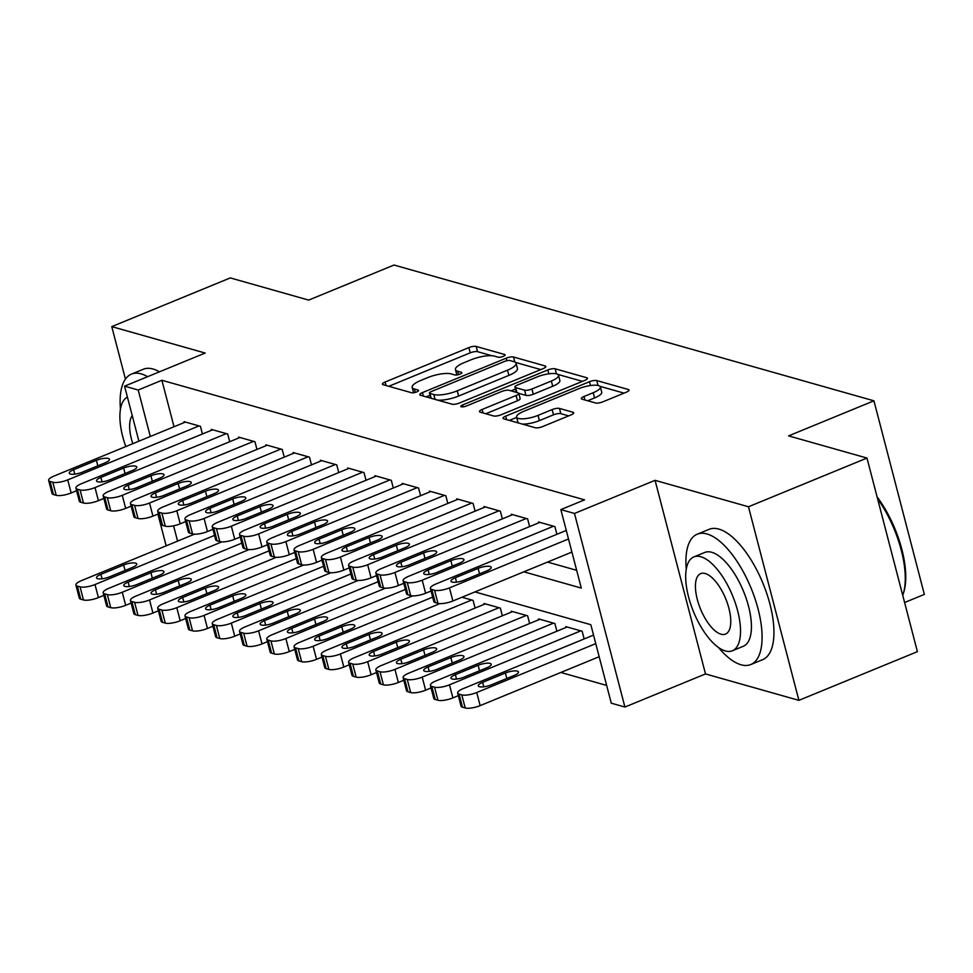 <?xml version="1.0" encoding="UTF-8"?>
<svg xmlns="http://www.w3.org/2000/svg" width="973" height="973" viewBox="0 0 973 973"><rect width="100%" height="100%" fill="white"/><g stroke="black" fill="none" stroke-linecap="round" stroke-linejoin="round"><path stroke-width="1.46" d="M503.248 356.361A3.868 1.095 -14.6 0 0 505.121 354.865A3.868 1.095 -14.6 0 0 504.634 354.5L476.198 346.449A5.534 1.557 -14.6 0 0 468.864 347.604L385.101 382.024A5.534 1.557 -14.6 0 0 382.425 384.177A5.534 1.557 -14.6 0 0 383.131 384.688L411.567 392.739A3.868 1.095 -14.6 0 0 416.699 391.937A3.868 1.095 -14.6 0 0 418.572 390.428A3.868 1.095 -14.6 0 0 418.086 390.064L414.401 389.018A17.709 4.999 -14.6 0 1 412.163 387.363A17.709 4.999 -14.6 0 1 420.725 380.479L427.706 377.609A17.709 4.999 -14.6 0 1 451.168 373.912L454.841 374.958A3.868 1.095 -14.6 0 0 459.974 374.143A3.868 1.095 -14.6 0 0 461.847 372.647A3.868 1.095 -14.6 0 0 461.36 372.282L457.675 371.236A17.709 4.999 -14.6 0 1 455.437 369.582A17.709 4.999 -14.6 0 1 463.999 362.698L470.981 359.828A17.709 4.999 -14.6 0 1 494.442 356.13L498.115 357.176A3.868 1.095 -14.6 0 0 503.248 356.361M595.549 402.98A5.534 1.557 -14.6 0 0 602.871 401.825L626.381 392.168A5.534 1.557 -14.6 0 0 629.057 390.015A5.534 1.557 -14.6 0 0 628.351 389.504L596.765 380.565A5.534 1.557 -14.6 0 0 589.443 381.72L505.68 416.14A5.534 1.557 -14.6 0 0 503.005 418.293A5.534 1.557 -14.6 0 0 503.71 418.804L535.284 427.743A5.534 1.557 -14.6 0 0 542.618 426.588L571.005 414.924A5.534 1.557 -14.6 0 0 573.681 412.771A5.534 1.557 -14.6 0 0 572.975 412.26L559.463 408.429A5.534 1.557 -14.6 0 0 552.129 409.584L538.057 415.374A14.802 4.184 -14.6 0 1 516.578 417.076A14.802 4.184 -14.6 0 1 523.742 411.324L578.874 388.665A14.802 4.184 -14.6 0 1 600.365 386.962A14.802 4.184 -14.6 0 1 593.202 392.715L584.007 396.485A5.534 1.557 -14.6 0 0 581.331 398.638A5.534 1.557 -14.6 0 0 582.036 399.161L595.549 402.98M866.979 458.064L917.405 651.655L798.894 700.353L748.468 506.763L866.979 458.064L788.592 435.88L873.924 400.815L394.016 265.033L308.684 300.098L230.297 277.913L111.773 326.612L205.169 353.041L124.568 386.147L138.202 390.015L161.907 380.273L584.554 499.854L560.849 509.597L574.484 513.452L624.909 707.043L611.275 703.187L590.83 624.702L474.933 591.912M748.468 506.763L655.072 480.334L574.484 513.452M543.141 368.621A5.534 1.557 -14.6 0 0 545.817 366.468A5.534 1.557 -14.6 0 0 545.111 365.945L513.537 357.018A5.534 1.557 -14.6 0 0 506.203 358.173L422.44 392.593A5.534 1.557 -14.6 0 0 419.764 394.734A5.534 1.557 -14.6 0 0 420.47 395.257L452.044 404.196A5.534 1.557 -14.6 0 0 459.378 403.041L543.141 368.621M555.157 368.791L586.731 377.731A5.534 1.557 -14.6 0 1 587.437 378.242A5.534 1.557 -14.6 0 1 584.761 380.394L500.998 414.814A5.534 1.557 -14.6 0 1 493.664 415.97L480.151 412.151A5.534 1.557 -14.6 0 1 479.446 411.628A5.534 1.557 -14.6 0 1 482.134 409.475L516.091 395.512A5.534 1.557 -14.6 0 0 518.779 393.36A5.534 1.557 -14.6 0 0 518.074 392.849L509.11 390.307A5.534 1.557 -14.6 0 0 501.776 391.462L466.408 405.996A3.868 1.095 -14.6 0 1 460.788 406.446A3.868 1.095 -14.6 0 1 462.661 404.938L547.823 369.947A5.534 1.557 -14.6 0 1 555.157 368.791L556.471 373.851M111.773 326.612L125.432 379.069M202.42 433.994L200.426 426.308L184.055 421.674L184.286 422.525M229.689 441.706L227.682 434.019L211.323 429.397L211.555 430.248M256.957 449.429L254.95 441.73L238.592 437.108L238.823 437.959M284.225 457.14L282.219 449.453L265.86 444.819L266.079 445.67M311.494 464.851L309.487 457.164L293.128 452.542L293.347 453.394M338.762 472.574L336.755 464.875L320.397 460.253L320.616 461.105M366.03 480.285L364.024 472.598L347.665 467.964L347.884 468.816M393.299 487.996L391.292 480.309L374.933 475.688L375.152 476.539M420.567 495.719L418.56 488.02L402.202 483.399L402.421 484.25M447.823 503.43L445.829 495.744L429.47 491.11L429.689 491.961M475.092 511.141L473.097 503.455L456.738 498.833L456.957 499.684M502.36 518.864L500.365 511.166L483.995 506.544L484.226 507.395M529.628 526.575L527.621 518.889L511.263 514.255L511.494 515.106M556.897 534.286L554.89 526.6L538.531 521.978L538.762 522.829M161.907 380.273L174.021 426.746M547.531 562.078L576.661 570.324M566.018 530.54L566.104 529.774M560.825 672.465L606.653 685.43M475.092 608.076L473.085 600.39L461.968 597.24M484.213 604.33L483.995 603.479L500.353 608.101L502.36 615.787M511.482 612.041L511.263 611.19L527.621 615.824L529.616 623.511M538.75 619.752L538.531 618.901L554.89 623.535L556.884 631.222M566.018 627.476L565.787 626.624L582.158 631.246L584.153 638.933M593.287 635.187L593.36 634.42M904.61 602.518L924.35 594.406L873.924 400.815M655.072 480.334L705.498 673.936L798.894 700.353M705.498 673.936L624.909 707.043M523.827 571.82L581.295 588.081L560.849 509.597M138.202 390.015L150.316 436.488M166.164 545.829L157.894 514.072M138.908 441.183L124.568 386.147M173.583 525.821L177.573 541.134M455.437 369.582L456.799 374.812A17.709 4.999 -14.6 0 0 456.848 374.982M412.163 387.363L413.525 392.593A17.709 4.999 -14.6 0 0 413.574 392.764M491.827 355.717L477.561 351.679A5.534 1.557 -14.6 0 0 470.227 352.834L388.799 386.293M430.017 395.269L426.138 396.862M540.806 369.582L515.508 362.418M509.961 360.521A3.868 1.095 -14.6 0 0 504.829 361.336L431.307 391.547A3.868 1.095 -14.6 0 0 429.434 393.056A3.868 1.095 -14.6 0 0 429.92 393.408L433.8 394.515A17.709 4.999 -14.6 0 0 457.261 390.818L507.517 370.166A17.709 4.999 -14.6 0 0 516.079 363.282A17.709 4.999 -14.6 0 0 513.841 361.628L509.961 360.521M437.777 400.158A17.709 4.999 -14.6 0 0 458.624 396.047L457.261 390.818M516.079 363.282L517.441 368.512A17.709 4.999 -14.6 0 1 508.879 375.396L458.624 396.047M557.784 374.386L582.426 381.355M485.819 413.744L517.466 400.754A5.534 1.557 -14.6 0 0 520.141 398.602L518.779 393.36M511.032 390.854L515.422 389.054M551.35 381.039A14.802 4.184 -14.6 0 0 558.502 375.274A14.802 4.184 -14.6 0 0 537.023 376.977L517.6 384.967A5.534 1.557 -14.6 0 0 514.924 387.12A5.534 1.557 -14.6 0 0 515.617 387.631L524.593 390.173A5.534 1.557 -14.6 0 0 531.915 389.018L551.35 381.039L552.713 386.269A14.802 4.184 -14.6 0 0 559.876 380.504L558.502 375.274M552.713 386.269L533.277 394.247A5.534 1.557 -14.6 0 1 525.955 395.403L518.779 393.372M600.365 386.962L601.728 392.192A14.802 4.184 -14.6 0 1 594.564 397.945L587.704 400.767M516.578 417.076L517.94 422.306A14.802 4.184 -14.6 0 0 518.329 422.951M522.233 424.046A14.802 4.184 -14.6 0 0 539.419 420.604L538.057 415.374M568.67 415.885L560.825 413.671A5.534 1.557 -14.6 0 0 553.491 414.814L539.419 420.604M516.663 417.417L509.378 420.409M624.046 393.128L599.964 386.317M214.522 535.405L95.001 584.53A11.275 3.187 -14.6 0 1 80.066 586.877L77.341 586.111A11.275 3.187 -14.6 0 1 75.906 585.053A11.275 3.187 -14.6 0 1 81.367 580.662L194.527 534.165M103.856 595.367L98.407 597.604A11.275 3.187 165.4 0 1 83.471 599.964L80.747 599.186A11.275 3.187 165.4 0 1 79.312 598.127L75.906 585.053M109.608 576.819L132.364 567.466A9.012 2.542 -14.6 0 0 136.731 563.963A9.012 2.542 -14.6 0 0 123.644 564.997L100.888 574.35A9.012 2.542 -14.6 0 0 96.522 577.853A9.012 2.542 -14.6 0 0 109.608 576.819M199.051 425.919L67.733 479.884A11.275 3.187 -14.6 0 1 52.81 482.231L50.073 481.465A11.275 3.187 -14.6 0 1 48.65 480.407A11.275 3.187 -14.6 0 1 54.111 476.016L185.417 422.063M48.65 480.407L52.056 493.481A11.275 3.187 165.4 0 0 53.479 494.539L56.215 495.318A11.275 3.187 165.4 0 0 71.151 492.958L76.599 490.72M82.352 472.173A9.012 2.542 165.4 0 1 69.265 473.206A9.012 2.542 165.4 0 1 73.632 469.704L96.376 460.351A9.012 2.542 165.4 0 1 109.475 459.317A9.012 2.542 165.4 0 1 105.108 462.82L82.352 472.173M147.604 376.685A70.457 29.312 -112.3 0 0 141.17 373.875A70.457 29.312 -112.3 0 0 131.44 374.119A70.457 29.312 -112.3 0 0 120.457 409.074M159.45 371.82A70.457 29.312 -112.3 0 0 153.029 369.01A70.457 29.312 -112.3 0 0 143.286 369.254L131.44 374.119M127.427 397.118A50.73 21.102 -112.3 0 0 125.785 446.571M132.243 415.629A32.693 13.598 -112.3 0 0 132.79 443.688M718.402 647.398A70.457 29.312 -112.3 0 0 741.049 664.778A70.457 29.312 -112.3 0 0 750.791 664.535A70.457 29.312 -112.3 0 0 754.987 598.614A70.457 29.312 -112.3 0 0 706.97 533.97A70.457 29.312 -112.3 0 0 697.227 534.201A70.457 29.312 -112.3 0 0 686.257 569.169M750.791 664.535L762.637 659.67A70.457 29.312 -112.3 0 0 766.846 593.749A70.457 29.312 -112.3 0 0 718.828 529.093A70.457 29.312 -112.3 0 0 709.086 529.336L697.227 534.201M693.822 556.933L704.732 552.457A50.73 21.102 67.7 0 1 711.737 552.287A50.73 21.102 67.7 0 1 746.315 598.833A50.73 21.102 67.7 0 1 743.287 646.291L732.389 650.767A50.73 21.102 -112.3 0 0 735.418 603.309A50.73 21.102 -112.3 0 0 700.84 556.763A50.73 21.102 -112.3 0 0 693.822 556.933A50.73 21.102 -112.3 0 0 690.794 604.403A50.73 21.102 -112.3 0 0 725.371 650.949A50.73 21.102 -112.3 0 0 732.389 650.767M721.005 634.201A32.693 13.598 -112.3 0 0 725.53 634.092A32.693 13.598 -112.3 0 0 727.476 603.503A32.693 13.598 -112.3 0 0 705.194 573.511A32.693 13.598 -112.3 0 0 700.682 573.62A32.693 13.598 -112.3 0 0 698.723 604.209A32.693 13.598 -112.3 0 0 721.005 634.201M902.737 595.342A70.457 29.312 -112.3 0 0 903.394 593.396A70.457 29.312 -112.3 0 0 877.585 498.748M877.099 496.923A68.767 28.606 67.7 0 1 903.941 591.535L903.394 593.396M241.791 543.129L122.27 592.241A11.275 3.187 -14.6 0 1 107.334 594.588L104.598 593.822A11.275 3.187 -14.6 0 1 103.174 592.764A11.275 3.187 -14.6 0 1 108.635 588.385L221.795 541.888M131.124 603.078L125.675 605.315A11.275 3.187 165.4 0 1 110.74 607.675L108.015 606.909A11.275 3.187 165.4 0 1 106.58 605.851L103.174 592.764M136.877 584.53L159.633 575.189A9.012 2.542 -14.6 0 0 163.999 571.674A9.012 2.542 -14.6 0 0 150.912 572.72L128.156 582.061A9.012 2.542 -14.6 0 0 123.79 585.576A9.012 2.542 -14.6 0 0 136.877 584.53M269.059 550.84L149.526 599.952A11.275 3.187 -14.6 0 1 134.602 602.311L131.866 601.533A11.275 3.187 -14.6 0 1 130.443 600.487A11.275 3.187 -14.6 0 1 135.904 596.096L249.064 549.599M158.392 610.801L152.943 613.039A11.275 3.187 165.4 0 1 138.008 615.386L135.271 614.62A11.275 3.187 165.4 0 1 133.848 613.562L130.443 600.487M164.145 592.253L186.901 582.9A9.012 2.542 -14.6 0 0 191.267 579.385A9.012 2.542 -14.6 0 0 178.168 580.431L155.425 589.784A9.012 2.542 -14.6 0 0 151.058 593.287A9.012 2.542 -14.6 0 0 164.145 592.253M296.327 558.551L176.794 607.675A11.275 3.187 -14.6 0 1 161.859 610.022L159.134 609.256A11.275 3.187 -14.6 0 1 157.711 608.198A11.275 3.187 -14.6 0 1 163.16 603.807L276.332 557.31M185.661 618.512L180.212 620.75A11.275 3.187 165.4 0 1 165.276 623.109L162.54 622.331A11.275 3.187 165.4 0 1 161.117 621.273L157.711 608.198M191.413 599.964L214.169 590.611A9.012 2.542 -14.6 0 0 218.536 587.108A9.012 2.542 -14.6 0 0 205.437 588.142L182.681 597.495A9.012 2.542 -14.6 0 0 178.327 600.998A9.012 2.542 -14.6 0 0 191.413 599.964M323.595 566.274L204.062 615.386A11.275 3.187 -14.6 0 1 189.127 617.733L186.402 616.967A11.275 3.187 -14.6 0 1 184.979 615.909A11.275 3.187 -14.6 0 1 190.428 611.531L303.6 565.033M212.917 626.223L207.468 628.461A11.275 3.187 165.4 0 1 192.532 630.82L189.808 630.054A11.275 3.187 165.4 0 1 188.385 628.996L184.979 615.909M218.682 607.675L241.438 598.334A9.012 2.542 -14.6 0 0 245.804 594.819A9.012 2.542 -14.6 0 0 232.705 595.865L209.949 605.206A9.012 2.542 -14.6 0 0 205.595 608.721A9.012 2.542 -14.6 0 0 218.682 607.675M226.32 433.63L95.001 487.595A11.275 3.187 -14.6 0 1 80.066 489.942L77.341 489.176A11.275 3.187 -14.6 0 1 75.918 488.118A11.275 3.187 -14.6 0 1 81.367 483.739L212.686 429.774M75.918 488.118L79.324 501.204A11.275 3.187 165.4 0 0 80.747 502.25L83.483 503.029A11.275 3.187 165.4 0 0 98.419 500.669L103.868 498.431M109.621 479.884A9.012 2.542 165.4 0 1 96.534 480.93A9.012 2.542 165.4 0 1 100.888 477.415L123.644 468.062A9.012 2.542 165.4 0 1 136.743 467.028A9.012 2.542 165.4 0 1 132.377 470.531L109.621 479.884M253.588 441.353L122.27 495.306A11.275 3.187 -14.6 0 1 107.334 497.665L104.61 496.887A11.275 3.187 -14.6 0 1 103.187 495.841A11.275 3.187 -14.6 0 1 108.635 491.45L239.954 437.497M103.187 495.841L106.592 508.915A11.275 3.187 165.4 0 0 108.015 509.974L110.74 510.74A11.275 3.187 165.4 0 0 125.675 508.393L131.124 506.155M136.889 487.607A9.012 2.542 165.4 0 1 123.802 488.641A9.012 2.542 165.4 0 1 128.156 485.138L150.912 475.785A9.012 2.542 165.4 0 1 164.011 474.739A9.012 2.542 165.4 0 1 159.645 478.254L136.889 487.607M280.856 449.064L149.538 503.029A11.275 3.187 -14.6 0 1 134.602 505.376L131.878 504.61A11.275 3.187 -14.6 0 1 130.455 503.552A11.275 3.187 -14.6 0 1 135.904 499.161L267.222 445.208M130.455 503.552L133.86 516.627A11.275 3.187 165.4 0 0 135.283 517.685L138.008 518.463A11.275 3.187 165.4 0 0 152.943 516.104L158.392 513.866M164.157 495.318A9.012 2.542 165.4 0 1 151.058 496.352A9.012 2.542 165.4 0 1 155.425 492.849L178.181 483.496A9.012 2.542 165.4 0 1 191.267 482.462A9.012 2.542 165.4 0 1 186.913 485.965L164.157 495.318M308.125 456.775L176.806 510.74A11.275 3.187 -14.6 0 1 161.871 513.087L159.146 512.321A11.275 3.187 -14.6 0 1 157.723 511.263A11.275 3.187 -14.6 0 1 163.172 506.884L294.491 452.919M157.723 511.263L161.129 524.35A11.275 3.187 165.4 0 0 162.552 525.396L165.276 526.174A11.275 3.187 165.4 0 0 180.212 523.815L185.661 521.577M191.426 503.029A9.012 2.542 165.4 0 1 178.327 504.075A9.012 2.542 165.4 0 1 182.693 500.56L205.449 491.219A9.012 2.542 165.4 0 1 218.536 490.173A9.012 2.542 165.4 0 1 214.182 493.676L191.426 503.029M350.864 573.985L231.331 623.097A11.275 3.187 -14.6 0 1 216.395 625.457L213.671 624.678A11.275 3.187 -14.6 0 1 212.248 623.632A11.275 3.187 -14.6 0 1 217.697 619.242L330.869 572.744M240.185 633.946L234.736 636.184A11.275 3.187 165.4 0 1 219.801 638.531L217.076 637.765A11.275 3.187 165.4 0 1 215.653 636.707L212.248 623.632M245.95 615.398L268.706 606.045A9.012 2.542 -14.6 0 0 273.06 602.53A9.012 2.542 -14.6 0 0 259.973 603.576L237.217 612.929A9.012 2.542 -14.6 0 0 232.851 616.432A9.012 2.542 -14.6 0 0 245.95 615.398M335.393 464.498L204.075 518.451A11.275 3.187 -14.6 0 1 189.139 520.81L186.415 520.032A11.275 3.187 -14.6 0 1 184.992 518.986A11.275 3.187 -14.6 0 1 190.44 514.595L321.759 460.643M184.992 518.986L188.397 532.061A11.275 3.187 165.4 0 0 189.82 533.119L192.545 533.885A11.275 3.187 165.4 0 0 207.48 531.538L212.929 529.3M218.682 510.752A9.012 2.542 165.4 0 1 205.595 511.786A9.012 2.542 165.4 0 1 209.961 508.283L232.717 498.93A9.012 2.542 165.4 0 1 245.804 497.884A9.012 2.542 165.4 0 1 241.438 501.399L218.682 510.752M378.132 581.696L258.599 630.82A11.275 3.187 -14.6 0 1 243.664 633.168L240.939 632.401A11.275 3.187 -14.6 0 1 239.516 631.343A11.275 3.187 -14.6 0 1 244.965 626.953L358.137 580.455M267.453 641.657L262.005 643.895A11.275 3.187 165.4 0 1 247.069 646.254L244.345 645.476A11.275 3.187 165.4 0 1 242.922 644.418L239.516 631.343M273.218 623.109L295.974 613.756A9.012 2.542 -14.6 0 0 300.329 610.253A9.012 2.542 -14.6 0 0 287.242 611.287L264.486 620.64A9.012 2.542 -14.6 0 0 260.119 624.143A9.012 2.542 -14.6 0 0 273.218 623.109M362.661 472.209L231.343 526.174A11.275 3.187 -14.6 0 1 216.407 528.521L213.683 527.755A11.275 3.187 -14.6 0 1 212.248 526.697A11.275 3.187 -14.6 0 1 217.709 522.306L349.027 468.354M212.248 526.697L215.665 539.772A11.275 3.187 165.4 0 0 217.088 540.83L219.813 541.608A11.275 3.187 165.4 0 0 234.748 539.249L240.197 537.011M245.95 518.463A9.012 2.542 165.4 0 1 232.863 519.497A9.012 2.542 165.4 0 1 237.23 515.994L259.986 506.641A9.012 2.542 165.4 0 1 273.072 505.607A9.012 2.542 165.4 0 1 268.706 509.11L245.95 518.463M405.4 589.419L285.867 638.531A11.275 3.187 -14.6 0 1 270.932 640.879L268.207 640.112A11.275 3.187 -14.6 0 1 266.784 639.054A11.275 3.187 -14.6 0 1 272.233 634.676L385.393 588.179M294.722 649.368L289.273 651.606A11.275 3.187 165.4 0 1 274.337 653.965L271.613 653.199A11.275 3.187 165.4 0 1 270.19 652.141L266.784 639.054M300.475 630.82L323.231 621.479A9.012 2.542 -14.6 0 0 327.597 617.964A9.012 2.542 -14.6 0 0 314.51 619.01L291.754 628.351A9.012 2.542 -14.6 0 0 287.388 631.866A9.012 2.542 -14.6 0 0 300.475 630.82M389.93 479.92L258.611 533.885A11.275 3.187 -14.6 0 1 243.676 536.232L240.951 535.466A11.275 3.187 -14.6 0 1 239.516 534.408A11.275 3.187 -14.6 0 1 244.977 530.03L376.296 476.065M239.516 534.408L242.934 547.495A11.275 3.187 165.4 0 0 244.357 548.541L247.081 549.319A11.275 3.187 165.4 0 0 262.017 546.96L267.466 544.722M273.218 526.174A9.012 2.542 165.4 0 1 260.132 527.22A9.012 2.542 165.4 0 1 264.498 523.705L287.254 514.364A9.012 2.542 165.4 0 1 300.341 513.318A9.012 2.542 165.4 0 1 295.974 516.821L273.218 526.174M432.657 597.13L313.136 646.242A11.275 3.187 -14.6 0 1 298.2 648.602L295.476 647.823A11.275 3.187 -14.6 0 1 294.041 646.777A11.275 3.187 -14.6 0 1 299.502 642.387L412.661 595.89M321.99 657.091L316.541 659.329A11.275 3.187 165.4 0 1 301.606 661.676L298.881 660.91A11.275 3.187 165.4 0 1 297.458 659.852L294.041 646.777M327.743 638.543L350.499 629.19A9.012 2.542 -14.6 0 0 354.865 625.675A9.012 2.542 -14.6 0 0 341.778 626.721L319.022 636.074A9.012 2.542 -14.6 0 0 314.656 639.577A9.012 2.542 -14.6 0 0 327.743 638.543M417.198 487.643L285.88 541.596A11.275 3.187 -14.6 0 1 270.944 543.956L268.22 543.177A11.275 3.187 -14.6 0 1 266.784 542.131A11.275 3.187 -14.6 0 1 272.245 537.741L403.564 483.788M266.784 542.131L270.19 555.206A11.275 3.187 165.4 0 0 271.625 556.264L274.35 557.03A11.275 3.187 165.4 0 0 289.285 554.683L294.734 552.445M300.487 533.897A9.012 2.542 165.4 0 1 287.4 534.931A9.012 2.542 165.4 0 1 291.766 531.428L314.522 522.075A9.012 2.542 165.4 0 1 327.609 521.029A9.012 2.542 165.4 0 1 323.243 524.544L300.487 533.897M471.723 600L340.404 653.965A11.275 3.187 -14.6 0 1 325.469 656.313L322.744 655.547A11.275 3.187 -14.6 0 1 321.309 654.488A11.275 3.187 -14.6 0 1 326.77 650.098L439.93 603.601M349.258 664.802L343.81 667.04A11.275 3.187 165.4 0 1 328.874 669.4L326.15 668.621A11.275 3.187 165.4 0 1 324.727 667.563L321.309 654.488M355.011 646.254L377.767 636.901A9.012 2.542 -14.6 0 0 382.134 633.399A9.012 2.542 -14.6 0 0 369.047 634.432L346.291 643.785A9.012 2.542 -14.6 0 0 341.924 647.288A9.012 2.542 -14.6 0 0 355.011 646.254M444.466 495.354L313.148 549.319A11.275 3.187 -14.6 0 1 298.212 551.667L295.488 550.9A11.275 3.187 -14.6 0 1 294.053 549.842A11.275 3.187 -14.6 0 1 299.514 545.452L430.832 491.499M294.053 549.842L297.458 562.917A11.275 3.187 165.4 0 0 298.893 563.975L301.618 564.754A11.275 3.187 165.4 0 0 316.553 562.394L322.002 560.156M327.755 541.608A9.012 2.542 165.4 0 1 314.668 542.642A9.012 2.542 165.4 0 1 319.035 539.139L341.791 529.786A9.012 2.542 165.4 0 1 354.877 528.753A9.012 2.542 165.4 0 1 350.511 532.255L327.755 541.608M498.991 607.711L367.672 661.676A11.275 3.187 -14.6 0 1 352.737 664.024L350.012 663.258A11.275 3.187 -14.6 0 1 348.577 662.199A11.275 3.187 -14.6 0 1 354.038 657.821L485.357 603.856M376.527 672.513L371.078 674.763A11.275 3.187 165.4 0 1 356.142 677.111L353.418 676.344A11.275 3.187 165.4 0 1 351.983 675.286L348.577 662.199M382.28 653.965L405.036 644.625A9.012 2.542 -14.6 0 0 409.402 641.11A9.012 2.542 -14.6 0 0 396.315 642.156L373.559 651.496A9.012 2.542 -14.6 0 0 369.193 655.011A9.012 2.542 -14.6 0 0 382.28 653.965M471.735 503.065L340.416 557.03A11.275 3.187 -14.6 0 1 325.481 559.378L322.744 558.611A11.275 3.187 -14.6 0 1 321.321 557.553A11.275 3.187 -14.6 0 1 326.782 553.175L458.101 499.21M321.321 557.553L324.727 570.64A11.275 3.187 165.4 0 0 326.162 571.698L328.886 572.465A11.275 3.187 165.4 0 0 343.822 570.105L349.271 567.867M355.023 549.319A9.012 2.542 165.4 0 1 341.937 550.365A9.012 2.542 165.4 0 1 346.303 546.85L369.059 537.51A9.012 2.542 165.4 0 1 382.146 536.464A9.012 2.542 165.4 0 1 377.779 539.979L355.023 549.319M526.259 615.435L394.941 669.388A11.275 3.187 -14.6 0 1 380.005 671.747L377.281 670.969A11.275 3.187 -14.6 0 1 375.846 669.923A11.275 3.187 -14.6 0 1 381.307 665.532L512.625 611.579M403.795 680.236L398.346 682.474A11.275 3.187 165.4 0 1 383.411 684.822L380.686 684.055A11.275 3.187 165.4 0 1 379.251 682.997L375.846 669.923M409.548 661.689L432.304 652.336A9.012 2.542 -14.6 0 0 436.67 648.821A9.012 2.542 -14.6 0 0 423.583 649.867L400.827 659.22A9.012 2.542 -14.6 0 0 396.461 662.722A9.012 2.542 -14.6 0 0 409.548 661.689M498.991 510.789L367.685 564.741A11.275 3.187 -14.6 0 1 352.749 567.101L350.012 566.322A11.275 3.187 -14.6 0 1 348.589 565.277A11.275 3.187 -14.6 0 1 354.05 560.886L485.369 506.933M348.589 565.277L351.995 578.351A11.275 3.187 165.4 0 0 353.43 579.409L356.154 580.176A11.275 3.187 165.4 0 0 371.09 577.828L376.539 575.59M382.292 557.043A9.012 2.542 165.4 0 1 369.205 558.076A9.012 2.542 165.4 0 1 373.571 554.574L396.315 545.221A9.012 2.542 165.4 0 1 409.414 544.175A9.012 2.542 165.4 0 1 405.048 547.69L382.292 557.043M553.528 623.146L422.209 677.111A11.275 3.187 -14.6 0 1 407.273 679.458L404.537 678.692A11.275 3.187 -14.6 0 1 403.114 677.634A11.275 3.187 -14.6 0 1 408.575 673.255L539.893 619.29M431.063 687.947L425.615 690.185A11.275 3.187 165.4 0 1 410.679 692.545L407.955 691.767A11.275 3.187 165.4 0 1 406.519 690.708L403.114 677.634M436.816 669.4L459.572 660.047A9.012 2.542 -14.6 0 0 463.939 656.544A9.012 2.542 -14.6 0 0 450.852 657.578L428.096 666.931A9.012 2.542 -14.6 0 0 423.729 670.433A9.012 2.542 -14.6 0 0 436.816 669.4M526.259 518.5L394.941 572.465A11.275 3.187 -14.6 0 1 380.005 574.812L377.281 574.046A11.275 3.187 -14.6 0 1 375.858 572.988A11.275 3.187 -14.6 0 1 381.307 568.597L512.625 514.644M375.858 572.988L379.263 586.062A11.275 3.187 165.4 0 0 380.686 587.12L383.423 587.899A11.275 3.187 165.4 0 0 398.358 585.539L403.807 583.301M409.56 564.754A9.012 2.542 165.4 0 1 396.473 565.787A9.012 2.542 165.4 0 1 400.827 562.285L423.583 552.932A9.012 2.542 165.4 0 1 436.682 551.898A9.012 2.542 165.4 0 1 432.316 555.401L409.56 564.754M580.784 630.857L449.477 684.822A11.275 3.187 -14.6 0 1 434.542 687.169L431.805 686.403A11.275 3.187 -14.6 0 1 430.382 685.345A11.275 3.187 -14.6 0 1 435.843 680.966L567.162 627.001M458.332 695.659L452.883 697.909A11.275 3.187 165.4 0 1 437.947 700.256L435.223 699.49A11.275 3.187 165.4 0 1 433.788 698.432L430.382 685.345M464.085 677.111L486.841 667.77A9.012 2.542 -14.6 0 0 491.207 664.255A9.012 2.542 -14.6 0 0 478.12 665.301L455.364 674.642A9.012 2.542 -14.6 0 0 450.998 678.157A9.012 2.542 -14.6 0 0 464.085 677.111M553.528 526.211L422.209 580.176A11.275 3.187 -14.6 0 1 407.273 582.523L404.549 581.757A11.275 3.187 -14.6 0 1 403.126 580.699A11.275 3.187 -14.6 0 1 408.575 576.32L539.893 522.355M403.126 580.699L406.532 593.785A11.275 3.187 165.4 0 0 407.955 594.844L410.691 595.61A11.275 3.187 165.4 0 0 425.615 593.25L431.063 591.012M436.828 572.465A9.012 2.542 165.4 0 1 423.741 573.511A9.012 2.542 165.4 0 1 428.096 569.996L450.852 560.655A9.012 2.542 165.4 0 1 463.951 559.609A9.012 2.542 165.4 0 1 459.584 563.124L436.828 572.465M595.756 643.627L476.734 692.533A11.275 3.187 -14.6 0 1 461.798 694.892L459.074 694.114A11.275 3.187 -14.6 0 1 457.651 693.068A11.275 3.187 -14.6 0 1 463.099 688.677L593.53 635.089M599.173 656.714L480.151 705.62A11.275 3.187 165.4 0 1 465.216 707.967L462.479 707.201A11.275 3.187 165.4 0 1 461.056 706.143L457.651 693.068M491.353 684.834L514.109 675.481A9.012 2.542 -14.6 0 0 518.475 671.966A9.012 2.542 -14.6 0 0 505.376 673.012L482.62 682.365A9.012 2.542 -14.6 0 0 478.266 685.868A9.012 2.542 -14.6 0 0 491.353 684.834M568.5 538.981L449.477 587.887A11.275 3.187 -14.6 0 1 434.542 590.246L431.817 589.468A11.275 3.187 -14.6 0 1 430.394 588.422A11.275 3.187 -14.6 0 1 435.843 584.031L566.274 530.443M430.394 588.422L433.8 601.496A11.275 3.187 165.4 0 0 435.223 602.555L437.947 603.321A11.275 3.187 165.4 0 0 452.883 600.973L571.905 552.068M464.097 580.188A9.012 2.542 165.4 0 1 450.998 581.222A9.012 2.542 165.4 0 1 455.364 577.719L478.12 568.366A9.012 2.542 165.4 0 1 491.207 567.32A9.012 2.542 165.4 0 1 486.853 570.835L464.097 580.188M504.878 355.413L504.634 354.5M418.317 390.976L418.086 390.064M461.591 373.194L461.36 372.282M458.563 374.629L457.675 371.236M415.289 392.411L414.401 389.018M386.013 385.515L385.101 382.024M470.227 352.834L468.864 347.604M477.561 351.679L476.198 346.449M423.352 396.072L422.44 392.593M506.86 360.703L506.203 358.173M514.826 361.992L513.537 357.018M545.452 367.259L545.111 365.945M431.197 398.298L429.92 393.408M435.077 399.392L433.8 394.515M508.879 375.396L507.517 370.166M587.072 379.032L586.731 377.731M483.034 412.966L482.134 409.475M517.466 400.754L516.091 395.512M463.16 406.848L462.661 404.938M548.833 373.827L547.823 369.947M516.894 392.508L515.617 387.631M525.955 395.403L524.593 390.173M533.277 394.247L531.915 389.018M584.919 399.976L584.007 396.485M594.564 397.945L593.202 392.715M553.491 414.814L552.129 409.584M560.825 413.671L559.463 408.429M573.316 413.574L572.975 412.26M506.592 419.631L505.68 416.14M590.441 385.539L589.443 381.72M598.042 385.466L596.765 380.565M628.692 390.818L628.351 389.504M95.001 584.53L98.407 597.604M77.341 586.111L80.747 599.186M80.066 586.877L83.471 599.964M102.043 578.789L100.888 574.35M125.067 570.47L123.644 564.997M71.151 492.958L67.733 479.884M56.215 495.318L52.81 482.231M53.479 494.539L50.073 481.465M73.632 469.704L74.787 474.143M96.376 460.351L97.811 465.824M122.27 592.241L125.675 605.315M104.598 593.822L108.015 606.909M107.334 594.588L110.74 607.675M129.312 586.5L128.156 582.061M152.335 578.181L150.912 572.72M149.526 599.952L152.943 613.039M131.866 601.533L135.271 614.62M134.602 602.311L138.008 615.386M156.58 594.223L155.425 589.784M179.604 585.904L178.168 580.431M176.794 607.675L180.212 620.75M159.134 609.256L162.54 622.331M161.859 610.022L165.276 623.109M183.848 601.934L182.681 597.495M206.872 593.615L205.437 588.142M204.062 615.386L207.468 628.461M186.402 616.967L189.808 630.054M189.127 617.733L192.532 630.82M211.105 609.645L209.949 605.206M234.128 601.326L232.705 595.865M98.419 500.669L95.001 487.595M83.483 503.029L80.066 489.942M80.747 502.25L77.341 489.176M100.888 477.415L102.056 481.854M123.644 468.062L125.067 473.535M125.675 508.393L122.27 495.306M110.74 510.74L107.334 497.665M108.015 509.974L104.61 496.887M128.156 485.138L129.312 489.577M150.912 475.785L152.335 481.246M152.943 516.104L149.538 503.029M138.008 518.463L134.602 505.376M135.283 517.685L131.878 504.61M155.425 492.849L156.58 497.288M178.181 483.496L179.604 488.969M180.212 523.815L176.806 510.74M165.276 526.174L161.871 513.087M162.552 525.396L159.146 512.321M182.693 500.56L183.848 504.999M205.449 491.219L206.872 496.68M231.331 623.097L234.736 636.184M213.671 624.678L217.076 637.765M216.395 625.457L219.801 638.531M238.373 617.369L237.217 612.929M261.396 609.049L259.973 603.576M207.48 531.538L204.075 518.451M192.545 533.885L189.139 520.81M189.82 533.119L186.415 520.032M209.961 508.283L211.117 512.722M232.717 498.93L234.14 504.391M258.599 630.82L262.005 643.895M240.939 632.401L244.345 645.476M243.664 633.168L247.069 646.254M265.641 625.08L264.486 620.64M288.665 616.76L287.242 611.287M234.748 539.249L231.343 526.174M219.813 541.608L216.407 528.521M217.088 540.83L213.683 527.755M237.23 515.994L238.385 520.433M259.986 506.641L261.409 512.114M285.867 638.531L289.273 651.606M268.207 640.112L271.613 653.199M270.932 640.879L274.337 653.965M292.909 632.791L291.754 628.351M315.933 624.471L314.51 619.01M262.017 546.96L258.611 533.885M247.081 549.319L243.676 536.232M244.357 548.541L240.951 535.466M264.498 523.705L265.653 528.144M287.254 514.364L288.677 519.825M313.136 646.242L316.541 659.329M295.476 647.823L298.881 660.91M298.2 648.602L301.606 661.676M320.178 640.514L319.022 636.074M343.201 632.195L341.778 626.721M289.285 554.683L285.88 541.596M274.35 557.03L270.944 543.956M271.625 556.264L268.22 543.177M291.766 531.428L292.922 535.868M314.522 522.075L315.945 527.536M340.404 653.965L343.81 667.04M322.744 655.547L326.15 668.621M325.469 656.313L328.874 669.4M347.446 648.225L346.291 643.785M370.47 639.906L369.047 634.432M316.553 562.394L313.148 549.319M301.618 564.754L298.212 551.667M298.893 563.975L295.488 550.9M319.035 539.139L320.19 543.579M341.791 529.786L343.214 535.259M367.672 661.676L371.078 674.763M350.012 663.258L353.418 676.344M352.737 664.024L356.142 677.111M374.714 655.936L373.559 651.496M397.738 647.617L396.315 642.156M343.822 570.105L340.416 557.03M328.886 572.465L325.481 559.378M326.162 571.698L322.744 558.611M346.303 546.85L347.458 551.29M369.059 537.51L370.482 542.97M394.941 669.388L398.346 682.474M377.281 670.969L380.686 684.055M380.005 671.747L383.411 684.822M401.983 663.659L400.827 659.22M425.006 655.34L423.583 649.867M371.09 577.828L367.685 564.741M356.154 580.176L352.749 567.101M353.43 579.409L350.012 566.322M373.571 554.574L374.727 559.013M396.315 545.221L397.75 550.682M422.209 677.111L425.615 690.185M404.537 678.692L407.955 691.767M407.273 679.458L410.679 692.545M429.251 671.37L428.096 666.931M452.275 663.051L450.852 657.578M398.358 585.539L394.941 572.465M383.423 587.899L380.005 574.812M380.686 587.12L377.281 574.046M400.827 562.285L401.995 566.724M423.583 552.932L425.019 558.405M449.477 684.822L452.883 697.909M431.805 686.403L435.223 699.49M434.542 687.169L437.947 700.256M456.519 679.081L455.364 674.642M479.543 670.762L478.12 665.301M425.615 593.25L422.209 580.176M410.691 595.61L407.273 582.523M407.955 594.844L404.549 581.757M428.096 569.996L429.251 574.435M450.852 560.655L452.275 566.116M476.734 692.533L480.151 705.62M459.074 694.114L462.479 707.201M461.798 694.892L465.216 707.967M483.788 686.804L482.62 682.365M506.811 678.485L505.376 673.012M452.883 600.973L449.477 587.887M437.947 603.321L434.542 590.246M435.223 602.555L431.817 589.468M455.364 577.719L456.519 582.158M478.12 568.366L479.543 573.839M430.771 398.176L429.434 393.056M516.286 392.338L514.924 387.12"/></g></svg>
